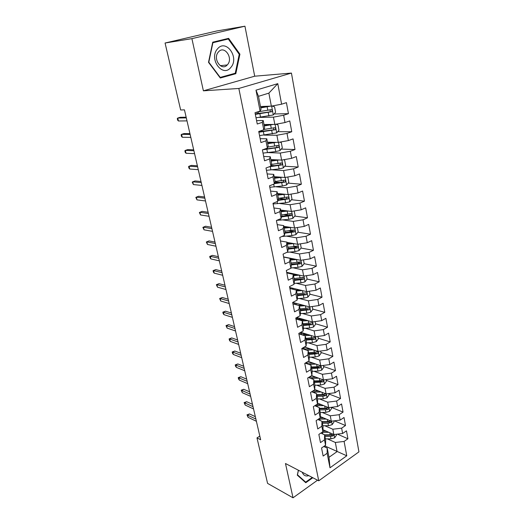 <?xml version="1.0" encoding="UTF-8"?>
<svg xmlns="http://www.w3.org/2000/svg" width="524" height="524" viewBox="0 0 524 524"><rect width="100%" height="100%" fill="white"/><g stroke="black" fill="none" stroke-linecap="round" stroke-linejoin="round"><path stroke-width="0.79" d="M244.937 26.2L191.902 38.645L203.397 90.829L254.703 76.203L244.937 26.2L216.871 30.955L165.067 43.02L180.656 109.988L184.455 109.857L260.664 439.741L256.983 437.9L267.574 483.377L293.027 497.8L317.544 480.187M254.703 76.203L291.436 73.072L358.933 451.871L318.749 480.809L238.833 88.458L291.436 73.072M324.664 445.852L346.764 455.801L344.098 441.431L347.923 438.758L346.475 430.839L342.624 433.492L341.641 428.16L345.499 425.527L344.032 417.497L340.148 420.11L339.146 414.7L343.043 412.1L341.556 403.952L337.633 406.526L336.611 401.037L340.554 398.476L339.041 390.21L335.078 392.745L334.043 387.177L338.026 384.655L336.487 376.258L332.485 378.754L331.437 373.101L335.458 370.619L333.899 362.097L329.851 364.56L328.79 358.816L332.851 356.372L331.266 347.726L327.179 350.143L326.098 344.314L330.205 341.917L328.6 333.133L324.467 335.504L323.367 329.583L327.52 327.231L325.889 318.317L321.71 320.642L320.596 314.629L324.788 312.324L323.131 303.272L318.913 305.544L317.786 299.44L322.018 297.187L320.334 287.984L316.07 290.217L314.924 284.015L319.208 281.807L317.498 272.467L313.188 274.642L312.022 268.34L316.352 266.185L314.61 256.695L310.254 258.817L309.068 252.417L313.444 250.315L311.682 240.673L307.274 242.743L306.068 236.239L310.496 234.195L308.702 224.396L304.248 226.407L303.023 219.798L307.496 217.807L305.675 207.851L301.169 209.803L299.925 203.089L304.451 201.157L302.597 191.037L298.045 192.93L296.774 186.099L301.352 184.232L299.473 173.942L294.861 175.769L293.578 168.826L298.208 167.025L296.289 156.565L291.632 158.327L290.322 151.266L295.005 149.53L293.06 138.893L288.344 140.589L287.014 133.41L291.75 131.747L289.772 120.926L284.997 122.55L283.648 115.247L288.442 113.656L286.425 102.652L281.598 104.197L271.347 106.13L268.871 93.134L258.483 96.311L261.044 109.418L260.094 111.088L255.994 90.161L277.786 83.644L281.598 104.197M346.764 455.801L329.989 467.794L327.14 453.26L327.205 448.099L323.747 446.487M307.876 354.958L308.171 350.654L301.804 348.532L303.579 357.466L307.876 354.958L309.036 360.859L304.752 363.387L306.501 372.204L310.758 369.649L311.898 375.466L307.66 378.033L309.383 386.719L313.594 384.118L314.714 389.843L310.522 392.456L312.219 401.004L316.385 398.364L317.485 404.004L313.339 406.663L315.009 415.08L319.136 412.401L320.223 417.956L316.116 420.648L317.76 428.94L321.841 426.228L322.915 431.697L318.854 434.429L320.472 442.597L324.507 439.846L325.568 445.236L321.546 448L323.144 456.05L327.14 453.26M301.804 348.512L306.127 346.03L304.955 340.03L305.282 335.871L298.896 333.873M260.094 111.088L255.005 112.719L257.251 124.011L262.301 122.334L263.755 129.769L258.732 131.472L260.932 142.567L265.917 140.818L267.351 148.122L262.386 149.903L264.555 160.809L269.48 158.982L270.888 166.167L265.982 168.014L268.111 178.736L272.978 176.843L274.36 183.898L269.513 185.823L271.609 196.362L276.417 194.397L277.779 201.34L272.991 203.325L275.048 213.687L279.803 211.663L281.139 218.488L276.403 220.538L278.427 230.73L283.13 228.641L284.44 235.355L279.764 237.464L281.755 247.485L286.399 245.337L287.696 251.939L283.065 254.114L285.023 263.972L289.615 261.764L290.892 268.262L286.32 270.489L288.239 280.189L292.785 277.923L294.036 284.316L289.517 286.602L291.409 296.139L295.903 293.826L297.134 300.114L292.661 302.453L294.527 311.839L298.968 309.474L300.18 315.664L295.759 318.048L297.593 327.29L301.981 324.873L303.18 330.965L298.804 333.402L300.606 342.5L304.955 340.03M259.596 117.389L273.443 117.14L274.825 124.424L263.991 124.496M283.648 115.247L273.443 117.14M284.997 122.55L274.825 124.424M255.994 90.161L258.483 96.311M264.083 135.113L276.888 135.251L278.251 142.41L267.443 142.174M287.014 133.41L276.888 135.251M288.344 140.589L278.251 142.41M262.301 122.334L263.212 120.527L256.577 120.612M263.212 120.527L264.646 127.869L263.755 129.769M268.229 152.595L280.274 153.06L281.617 160.102L270.843 159.565M290.322 151.266L280.274 153.06M291.632 158.327L281.617 160.102M265.917 140.818L266.781 138.788L260.159 138.677M266.781 138.788L268.19 146.006L267.351 148.122M272.159 169.822L283.608 170.569L284.925 177.492L274.183 176.673M293.578 168.826L283.608 170.569M294.861 175.769L284.925 177.492M269.48 158.982L270.286 156.742L263.683 156.44M270.286 156.742L271.674 163.835L270.888 166.167M275.919 186.786L286.883 187.795L288.18 194.601L277.471 193.507M296.774 186.099L286.883 187.795M298.045 192.93L288.18 194.601M272.978 176.843L273.738 174.387L267.155 173.909M273.738 174.387L275.1 181.369L274.36 183.898M279.541 203.489L290.106 204.733L291.383 211.434L280.707 210.072M299.925 203.089L290.106 204.733M301.169 209.803L291.383 211.434M276.417 194.397L277.131 191.745L270.561 191.096M277.131 191.745L278.467 198.609L277.779 201.34M283.045 219.942L293.276 221.397L294.534 227.986L283.89 226.368M303.023 219.798L293.276 221.397M304.248 226.407L294.534 227.986M279.803 211.663L280.464 208.821L273.914 207.995M280.464 208.821L281.781 215.567L281.139 218.488M286.458 236.134L296.394 237.798L297.632 244.282L287.021 242.409M306.068 236.239L296.394 237.798M307.274 242.743L297.632 244.282M283.13 228.641L283.739 225.608L277.216 224.626M283.739 225.608L285.036 232.25L284.44 235.355M289.779 252.083L299.466 253.93L300.684 260.317L283.622 256.904M309.068 252.417L299.466 253.93M310.254 258.817L300.684 260.317M286.399 245.337L286.969 242.127L280.464 240.981M286.969 242.127L288.246 248.658L287.696 251.939M293.021 267.79L302.486 269.814L303.684 276.096L286.68 272.303M312.022 268.34L302.486 269.814M313.188 274.642L303.684 276.096M289.615 261.764L290.145 258.378L283.654 257.081M290.145 258.378L291.396 264.81L290.892 268.262M296.198 283.255L305.466 285.442L306.638 291.626L289.687 287.473M314.924 284.015L305.466 285.442M316.07 290.217L306.638 291.626M292.785 277.923L293.27 274.373L286.805 272.925M293.27 274.373L294.501 280.7L294.036 284.316M299.302 298.483L308.387 300.828L309.546 306.92L292.713 302.42M317.786 299.44L308.387 300.828M318.913 305.544L309.546 306.92M295.903 293.826L296.342 290.113L289.896 288.521M296.342 290.113L297.56 296.342L297.134 300.114M302.341 313.483L311.276 315.979L312.415 321.972L296.813 317.478M320.596 314.629L311.276 315.979M321.71 320.642L312.415 321.972M298.968 309.474L299.368 305.603L292.942 303.874M299.368 305.603L300.566 311.734L300.18 315.664M305.328 328.253L314.112 330.893L315.232 336.801L300.743 332.321M323.367 329.583L314.112 330.893M324.467 335.504L315.232 336.801M301.981 324.873L302.348 320.852L295.942 318.992M302.348 320.852L303.527 326.891L303.18 330.965M308.256 342.807L316.902 345.585L318.009 351.401L304.516 346.954L303.56 349.017M326.098 344.314L316.902 345.585M327.179 350.143L318.009 351.401M305.282 335.871L306.442 341.812L306.127 346.03M311.132 357.145L319.66 360.054L320.747 365.778L308.151 361.383M328.79 358.816L319.66 360.054M329.851 364.56L320.747 365.778M308.171 350.654L309.311 356.503L309.036 360.859M313.955 371.267L322.371 374.306L323.446 379.946L311.669 375.603M331.437 373.101L322.371 374.306M332.485 378.754L323.446 379.946M310.758 369.649L311.014 365.208L305.171 363.145M311.014 365.208L312.14 370.972L311.898 375.466M316.732 385.186L325.037 388.343L326.098 393.897L314.728 389.496M334.043 387.177L325.037 388.343M335.078 392.745L326.098 393.897M313.594 384.118L313.811 379.546L308.459 377.549M313.811 379.546L314.924 385.219L314.714 389.843M319.463 398.902L327.67 402.17L328.712 407.646L317.524 403.107M336.611 401.037L327.67 402.17M337.633 406.526L328.712 407.646M316.385 398.364L316.568 393.668L311.669 391.742M316.568 393.668L317.662 399.262L317.485 404.004M322.149 412.421L330.264 415.801L331.292 421.198L320.262 416.521M339.146 414.7L330.264 415.801M340.148 420.11L331.292 421.198M319.136 412.401L319.286 407.58L314.793 405.733M319.286 407.58L320.367 413.089L320.223 417.956M324.795 425.743L332.819 429.228L333.834 434.547L322.961 429.746M341.641 428.16L332.819 429.228M342.624 433.492L333.834 434.547M321.841 426.228L321.965 421.289L317.845 419.514M321.965 421.289L323.026 426.713L322.915 431.697M327.395 438.876L335.34 442.466L337.076 451.616L329 457.301L327.205 448.099M344.098 441.431L335.34 442.466M324.507 439.846L324.605 434.789L320.832 433.099M324.605 434.789L325.646 440.14L325.568 445.236M191.902 38.645L165.067 43.02M318.749 480.809L285.475 463.511L293.027 497.8M203.397 90.829L238.833 88.458M259.819 436.099L256.983 437.9M260.48 106.516L271.347 106.13M329.989 467.794L329 457.301M268.871 93.134L277.786 83.644M298.366 470.211L297.298 475.15L305.774 482.728L312.802 477.724M220.296 78.01L235.813 73.701L239.92 54.169L228.615 38.35L212.731 42.195L208.519 62.336L220.296 78.01M347.923 438.758L337.364 434.121M345.499 425.527L334.345 420.818M343.043 412.1L331.312 407.358M340.554 398.476L328.777 393.93M338.026 384.655L326.203 380.306M335.458 370.619L323.596 366.486M332.851 356.372L320.943 352.456M310.463 348.997L304.51 347.039M330.205 341.917L318.258 338.216M306.671 334.626L301.765 333.107M327.52 327.231L315.527 323.76M302.728 320.053L298.988 318.972M324.788 312.324L312.756 309.088M298.601 305.282L296.158 304.627L295.896 303.272M322.018 297.187L309.946 294.193M319.208 281.807L307.09 279.069M302.59 278.048L301.765 277.864M316.352 266.185L304.103 263.69M299.577 262.766L297.914 262.426M313.444 250.315L301.025 248.068M296.446 247.236L293.623 246.725M310.496 234.195L297.887 232.204M293.152 231.457L288.96 230.789M307.496 217.807L294.691 216.091M289.503 215.397L283.969 214.657M304.451 201.157L291.436 199.729M285.036 199.028L278.578 198.321M301.352 184.232L288.115 183.112M280.058 182.431L274.917 181.998M298.208 167.025L284.722 166.232M274.615 165.643L271.131 165.44M295.005 149.53L281.257 149.091M268.57 148.678L266.022 148.6M291.75 131.747L277.72 131.675M288.442 113.656L274.098 113.983M232.512 74.002L235.813 73.701M239.193 54.26L239.92 54.169M255.332 416.672L249.529 413.947L247.577 415.139L255.882 419.062M248.094 417.327L246.987 414.825L247.577 415.139L248.094 417.327L256.393 421.283M246.987 414.825L249.529 413.947M326.236 431.193L322.922 431.206M328.79 432.32L321.952 432.346M336.388 434.239L336.539 435.051L334.626 437.841L330.985 438.87L325.404 438.876M333.087 434.219L330.205 434.809L324.611 434.828M324.919 436.4L330.506 436.387L333.212 435.85L333.795 434.534M333.212 435.85L331.653 435.156L324.697 435.254M252.476 404.318L246.666 401.698L244.695 402.871L253.02 406.657M245.212 405.091L244.112 402.589L244.695 402.871L245.212 405.091L253.537 408.903M244.112 402.589L246.666 401.698M249.588 391.801L243.765 389.286L241.774 390.439L250.112 394.081M242.304 392.692L241.191 390.184L241.774 390.439L242.304 392.692L250.636 396.354M241.191 390.184L243.765 389.286M323.727 417.988L320.112 418.028M326.288 419.076L318.461 419.108M333.867 420.877L334.057 421.899L332.131 424.682L328.456 425.717L322.836 425.757M330.736 420.982L327.664 421.597L322.037 421.65M322.345 423.241L327.972 423.196L330.69 422.652L331.168 421.145M330.69 422.652L329.131 421.99L322.129 422.121M321.186 404.594L316.509 404.633M323.753 405.635L314.917 405.655M331.306 407.325L331.535 408.55L329.589 411.34L325.889 412.368L320.236 412.447M319.738 409.892L325.397 409.807L328.142 409.264C328.987 408.478 328.993 407.908 328.155 407.574L325.09 408.189L319.424 408.281M328.142 409.264L326.57 408.622L319.529 408.805M302.276 472.248C303.468 475.471 305.643 476.598 308.793 475.635M312.271 477.443L305.682 482.132L297.475 474.783L298.451 470.257M304.254 481.366L305.682 482.132M217.447 48.955C208.414 59.029 222.831 78.181 230.907 67.321C239.704 57.601 225.896 38.252 217.447 48.955M218.344 52.059C212.364 58.668 221.521 71.657 227.265 64.937L227.56 64.603C233.514 58.033 224.311 44.9 218.488 51.896L218.344 52.059M212.692 42.392L228.268 38.999L239.232 54.319L235.256 73.242L220.211 77.408L208.814 62.232L212.888 42.732L228.268 38.999M219.87 77.441L220.211 77.408M246.653 379.121L240.824 376.704L238.813 377.843L247.164 381.328M239.35 380.123L238.531 378.885L238.237 377.621L238.813 377.843L239.35 380.123L247.701 383.64M238.237 377.621L240.824 376.704M243.686 366.256L237.837 363.951L235.813 365.077L244.184 368.405M236.357 367.383L235.538 366.165L235.237 364.881L235.813 365.077L236.357 367.383L244.721 370.743M235.237 364.881L237.837 363.951M318.612 390.996L312.861 391.002M321.192 391.998L312.586 392.103M328.705 393.563L328.98 395.011L327.015 397.795L323.288 398.823L317.603 398.941M317.092 396.347L322.791 396.229L325.548 395.679C326.413 394.867 326.406 394.297 325.528 393.963L322.47 394.585L316.778 394.71M325.548 395.679L323.97 395.063L316.889 395.286M316.005 377.201L309.167 377.123M318.592 378.158L310.634 378.361M326.072 379.599L326.387 381.269L324.402 384.053L320.642 385.081L314.917 385.232M314.413 382.605L322.922 381.898C323.799 381.059 323.78 380.483 322.869 380.162L319.817 380.784L314.086 380.941M322.922 381.898L321.336 381.308L314.21 381.577M240.673 353.222L234.817 351.028L232.767 352.135L241.158 355.298M233.318 354.473L232.505 353.274L232.204 351.971L232.767 352.135L233.318 354.473L241.702 357.676M232.204 351.971L234.817 351.028M313.365 363.204L305.446 362.981M315.965 364.108L308.629 364.37M323.393 365.425L323.753 367.324L321.749 370.108L317.963 371.136L312.121 371.326M305.996 363.106L306.979 362.077M311.688 368.66L320.249 367.907C321.147 367.049 321.12 366.459 320.164 366.152L317.125 366.774L311.354 366.97M320.249 367.907L318.664 367.344L311.492 367.658M237.621 340.004L231.752 337.921L229.689 339.008L238.086 342.015M230.246 341.386L229.433 340.2L229.126 338.884L229.689 339.008L230.246 341.386L238.643 344.419M229.126 338.884L231.752 337.921M310.693 348.991L302.911 348.899M313.3 349.849L306.612 350.13M320.675 351.034L321.081 353.176L319.057 355.953L315.245 356.982L309.265 357.217M308.918 354.506L317.544 353.707C318.454 352.822 318.415 352.226 317.42 351.931L308.584 352.79M317.544 353.707L315.952 353.176L308.728 353.53M234.523 326.603L228.647 324.638L226.558 325.705L234.975 328.541M227.128 328.116L226.001 325.62L226.558 325.705L227.128 328.116L235.538 330.985M226.001 325.62L228.647 324.638M231.385 313.011L225.497 311.171L223.388 312.219L231.818 314.878M223.964 314.662L223.152 313.516L222.838 312.166L223.388 312.219L223.964 314.662L232.387 317.354M222.838 312.166L225.497 311.171M228.202 299.224L222.307 297.514L220.178 298.542L228.615 301.018M220.755 301.018L219.628 298.523L220.178 298.542L220.755 301.018L229.198 303.527M219.628 298.523L222.307 297.514M224.973 285.246L219.065 283.661L216.916 284.67L225.366 286.962M217.506 287.185L216.373 284.689L216.916 284.67L217.506 287.185L225.955 289.51M216.373 284.689L219.065 283.661M221.698 271.065L215.783 269.611L213.609 270.6L222.078 272.703M214.205 273.148L213.399 272.074L213.072 270.659L213.609 270.6L214.205 273.148L222.674 275.283M213.072 270.659L215.783 269.611M218.37 256.681L212.449 255.365L210.255 256.328L218.731 258.234M210.864 258.915L210.059 257.86L209.724 256.433L210.255 256.328L210.864 258.915L219.34 260.854M209.724 256.433L212.449 255.365M215.004 242.081L209.076 240.909L206.856 241.852L215.344 243.555M207.471 244.472L206.325 241.996L206.856 241.852L207.471 244.472L215.953 246.214M206.325 241.996L209.076 240.909M211.578 227.272L205.644 226.244L203.404 227.167L211.899 228.661M204.026 229.826L202.88 227.351L203.404 227.167L204.026 229.826L212.521 231.359M202.88 227.351L205.644 226.244M208.107 212.246L202.166 211.369L199.899 212.266L208.408 213.537M200.535 214.964L199.382 212.489L199.899 212.266L200.535 214.964L209.043 216.274M307.994 334.561L301.686 334.744M310.608 335.367L304.627 335.661M317.917 336.421L318.369 338.805L316.326 341.583L312.481 342.611L306.363 342.893M301.221 334.6L301.667 332.609M299.315 333.12L298.831 333.533M306.114 340.135L314.793 339.29C315.723 338.38 315.671 337.777 314.629 337.495L305.774 338.393M314.793 339.29L313.195 338.786L305.931 339.198M305.256 319.909L300.036 320.184M307.883 320.668L302.374 320.976M315.114 321.585L315.612 324.225L313.548 326.996L309.677 328.024L303.403 328.358M298.844 319.837L298.804 318.048M297.776 317.754L296.198 319.064M303.265 325.542L312.003 324.651C312.946 323.714 312.88 323.112 311.8 322.843L302.918 323.78M312.003 324.651L310.398 324.186L303.088 324.638M302.492 305.034L298.254 305.302M305.125 305.734L299.466 306.095M312.271 306.52L312.821 309.415L310.732 312.186L306.828 313.214L300.383 313.594M292.851 303.409L293.545 302.643M295.143 303.069L293.866 304.123M292.765 302.97L293.27 302.571M300.37 310.732L309.167 309.789C310.129 308.826 310.044 308.217 308.924 307.961L300.023 308.937M309.167 309.789L307.555 309.357L300.2 309.867M299.702 289.923L296.355 290.165M302.341 290.571L296.512 290.984M309.383 291.213L309.979 294.383L307.876 297.147L303.933 298.169L297.305 298.615M290.139 288.58L290.689 287.715M292.458 288.148L291.58 288.94M289.838 288.213L290.538 287.676M297.436 295.693L306.285 294.704C307.267 293.709 307.169 293.093 306.003 292.857L297.075 293.872M306.285 294.704L304.673 294.298L297.272 294.861M299.531 275.166L293.512 275.637M296.879 274.576L293.361 274.851M306.448 275.67L307.097 279.109L304.968 281.873L300.999 282.894L294.154 283.405M287.696 273.128L287.676 272.637M289.707 272.978L289.3 273.489M287.172 273.011L287.794 272.552M294.449 280.419L303.363 279.377C304.359 278.349 304.248 277.727 303.036 277.51L294.088 278.572M303.363 279.377L301.745 279.004L294.292 279.626M296.695 259.518L290.466 260.048M294.036 258.987L290.322 259.301M303.462 259.878L304.169 263.605L302.021 266.362L298.012 267.384L290.938 267.961M291.383 264.908L300.403 263.808C301.405 262.76 301.28 262.131 300.036 261.921L291.049 263.028M299.558 262.072L298.778 263.474L291.272 264.148M300.403 263.808L298.778 263.474L300.396 263.808M293.826 243.608L287.375 244.21M291.174 243.143L287.237 243.509M300.435 243.837L301.195 247.852L299.027 250.603L294.986 251.625L286.831 252.345M288.161 249.162L297.422 247.976C298.392 246.915 298.254 246.28 297.016 246.084L287.971 247.243M296.525 246.228L295.805 247.688L288.2 248.428M290.931 227.442L284.231 228.123M288.292 227.036L284.106 227.462M297.357 227.527L298.169 231.844L295.981 234.595L291.907 235.61L281.86 236.521M284.859 233.173L294.396 231.896C295.333 230.815 295.182 230.18 293.944 229.984L284.833 231.202M293.433 230.134L292.68 231.673L284.997 232.473M288.01 211.002L281.041 211.775M285.41 210.668L280.916 211.159M294.226 210.956L295.104 215.587L292.89 218.331L288.776 219.346L276.79 220.368M281.48 216.929L291.324 215.561C292.222 214.46 292.058 213.818 290.827 213.628L281.65 214.906M290.289 213.779L289.713 215.344L281.624 216.268M204.583 196.991L198.635 196.271L196.343 197.142L204.864 198.196M196.991 199.88L195.832 197.41L196.343 197.142L196.991 199.88L205.506 200.974M285.076 194.286L277.792 195.164M282.528 194.024L277.681 194.587M291.049 194.116L291.979 199.061L289.746 201.799L285.6 202.814L273.115 203.954M278.008 200.43L288.2 198.95C289.065 197.843 288.881 197.194 287.656 197.004L278.414 198.341M287.093 197.162L286.392 198.838L278.165 199.814M201.006 181.514L195.052 180.944L192.74 181.795L201.262 182.614M193.389 184.572L192.236 182.11L192.74 181.795L193.389 184.572L201.917 185.437M282.128 177.282L274.497 178.278M279.672 177.092L274.393 177.747M287.375 177.066L287.846 177.178L288.809 182.273L286.549 185.005L282.371 186.007L269.808 187.278M274.425 183.675L285.017 182.07C285.849 180.95 285.652 180.295 284.434 180.112L275.054 181.52M283.844 180.276L283.17 182.018L274.596 183.099M197.378 165.794L191.417 165.394L189.079 166.213L197.613 166.802M189.74 169.036L188.948 168.138L188.581 166.58L189.079 166.213L189.74 169.036L198.275 169.665M279.181 159.977L271.144 161.117M276.855 159.866L271.052 160.632M283.543 159.761L284.611 160.03L285.587 165.204L283.301 167.929L279.082 168.931L266.441 170.333M269.035 166.861L281.788 164.916C282.587 163.783 282.371 163.121 281.159 162.938L271.471 164.444M280.53 163.108L279.895 164.922L270.901 166.128M193.69 149.838L187.73 149.609L185.358 150.401L193.9 150.742M186.033 153.263L185.247 152.399L184.874 150.814L185.358 150.401L186.033 153.263L194.574 153.656M276.253 142.371L267.738 143.668M274.131 142.325L267.653 143.235M279.698 142.148L281.316 142.594L282.312 147.853L279.999 150.565L275.748 151.567L263.022 153.113M262.707 149.792L278.499 147.473C279.266 146.327 279.037 145.665 277.825 145.482L267.757 147.093M277.157 145.652L276.567 147.545L264.502 149.143M189.95 133.64L183.976 133.581L181.586 134.347L190.133 134.439M182.273 137.255L181.487 136.423L181.108 134.812L181.586 134.347L182.273 137.255L190.815 137.393M273.364 124.43L264.273 125.93M271.537 124.443L264.194 125.55M275.834 124.24L277.969 124.863L278.978 130.214L276.646 132.919L259.55 135.598M261.646 131.544L261.862 130.411M258.882 132.238L275.152 129.736C275.886 128.577 275.65 127.908 274.438 127.732L263.893 129.474M273.724 127.908L273.561 129.729L273.181 129.873L258.777 131.701M186.151 117.193L180.177 117.311L177.754 118.044L186.308 117.88M178.448 120.998L177.669 120.199L177.282 118.562L177.754 118.044L178.448 120.998L187.002 120.88M270.548 106.156L260.749 107.892M268.93 106.215L260.683 107.558M271.936 106.018L274.563 106.837L275.591 112.274L273.233 114.972L256.013 117.795M255.339 114.376L271.753 111.697C272.454 110.531 272.198 109.857 271 109.68L257.448 111.94M270.227 109.87L270.161 111.736L269.742 111.907L255.247 113.911M334.679 437.769L334.063 434.52M322.719 433.944L322.404 432.346M330.205 434.809L329.812 432.772M330.985 438.87L330.506 436.387M332.177 424.617L331.522 421.165M320.072 420.471L319.81 419.141M327.664 421.597L327.258 419.488M328.456 425.717L327.972 423.196M329.642 411.268L328.948 407.62M317.387 406.801L317.177 405.746M325.09 408.189L324.67 406.008M325.889 412.368L325.397 409.807M327.068 397.729L326.334 393.871M314.662 392.921L314.511 392.149M322.47 394.585L322.037 392.325M323.288 398.823L322.791 396.229M324.454 383.987L323.675 379.913M311.898 378.832L311.806 378.354M319.817 380.784L319.371 378.439M320.642 385.081L320.138 382.448M321.802 370.036L320.983 365.745M317.125 366.774L316.66 364.35M317.963 371.136L317.452 368.464M319.109 355.881L318.251 351.368M303.475 347.556L303.73 348.866M314.387 352.547L313.909 350.045M315.245 356.982L314.721 354.27M316.378 341.517L315.474 336.762M300.494 332.458L300.894 334.502M311.616 338.111L311.118 335.524M312.481 342.611L311.95 339.86M313.601 326.93L312.658 321.939M297.612 317.898L297.946 319.575M308.793 323.459L308.282 320.78M309.677 328.024L309.134 325.227M310.791 312.121L309.789 306.881M292.975 303.311L292.89 302.872M294.757 303.422L294.953 304.418M305.937 308.577L305.4 305.813M306.828 313.214L306.278 310.372M307.929 297.082L306.887 291.586M290.047 288.56L289.962 288.115M303.029 293.46L302.479 290.604M303.933 298.169L303.383 295.287M305.027 281.807L303.933 276.056M300.075 278.113L299.512 275.172M300.999 282.894L300.435 279.967M302.073 266.297L300.933 260.277M297.082 262.524L296.505 259.531M298.012 267.384L297.442 264.41M299.08 250.538L297.881 244.243M294.036 246.686L293.453 243.647M294.986 251.625L294.403 248.599M295.752 247.701L297.377 247.996M296.034 234.529L294.783 227.947M283.936 236.383L283.792 235.643M290.944 230.599L290.348 227.508M291.907 235.61L291.318 232.538M292.68 231.673L294.318 231.929M292.942 218.259L291.639 211.388M280.759 220.178L280.478 218.77M287.8 214.244L287.198 211.113M288.776 219.346L288.18 216.222M289.562 215.384L291.2 215.606M289.798 201.733L288.436 194.561M277.524 203.718L277.111 201.616M284.604 197.633L283.988 194.443M285.6 202.814L284.991 199.637M286.392 198.838L288.036 199.015M286.608 184.933L285.18 177.446M274.242 186.983L273.685 184.166M281.355 180.747L280.733 177.505M282.371 186.007L281.748 182.784M283.17 182.018L284.82 182.156M283.36 167.857L281.873 160.056M270.901 169.979L270.266 166.717M278.054 163.58L277.425 160.285M279.082 168.931L278.454 165.656M279.895 164.922L281.552 165.014M280.058 150.499L278.513 142.364M267.509 152.694L266.86 149.379M274.7 146.124L274.059 142.777M275.748 151.567L275.107 148.233M276.567 147.545L278.231 147.591M276.705 132.847L275.093 124.378M260.67 130.817L260.828 131.616M264.063 135.12L263.402 131.747M271.288 128.38L270.633 124.974M272.349 133.915L271.701 130.528M273.181 129.873L274.851 129.873M273.292 114.9L271.615 106.077M259.452 111.651L259.387 111.317M256.97 112.09L257.304 113.773M260.552 117.252L259.878 113.819M267.816 110.335L267.155 106.876M268.904 115.961L268.236 112.516M269.742 111.907L271.412 111.861M220.263 65.697L227.265 64.937M293.145 289.327L292.942 288.266M290.06 273.659L289.942 273.03M295.805 247.688L297.422 247.976M292.785 231.641L294.396 231.896M289.713 215.344L291.324 215.561M286.595 198.779L288.2 198.95M283.418 181.939L285.017 182.07M280.189 164.824L281.788 164.916M276.901 147.421L278.499 147.473M273.561 129.729L275.152 129.736M258.561 113.636L258.201 111.835M270.161 111.736L271.753 111.697"/></g></svg>
